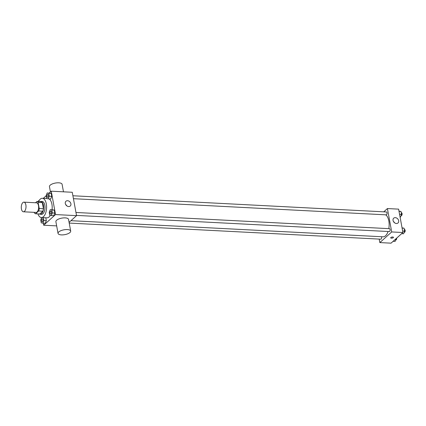 <?xml version="1.0" encoding="UTF-8"?>
<svg xmlns="http://www.w3.org/2000/svg" width="426" height="426" viewBox="0 0 426 426"><rect width="100%" height="100%" fill="white"/><g stroke="black" fill="none" stroke-linecap="round" stroke-linejoin="round"><path stroke-width="0.64" d="M24.458 211.355A4.824 2.354 93 0 1 23.403 211.786A4.824 2.354 93 0 1 21.3 206.85A4.824 2.354 93 0 1 23.899 202.153A4.824 2.354 93 0 1 26.002 206.008A4.824 2.354 93 0 1 24.458 211.355M23.899 202.153L36.508 202.808A4.824 2.354 93 0 1 38.606 206.658A4.824 2.354 93 0 1 37.062 212.004A4.824 2.354 93 0 1 36.008 212.436L23.403 211.786M36.945 201.471L41.146 201.69A6.225 3.041 93 0 1 42.307 202.6L43.436 208.751L39.229 208.532L38.1 202.382A6.225 3.041 93 0 0 36.945 201.471L35.518 202.755M34.32 212.35L34.415 212.862A6.225 3.041 93 0 0 35.571 213.772L38.691 210.971A6.225 3.041 93 0 0 39.229 208.532M35.571 213.772L39.772 213.99L42.893 211.19L38.691 210.971M43.436 208.751A6.225 3.041 93 0 1 42.893 211.19M39.272 213.964A6.427 3.142 -87 0 0 40.129 214.262A6.427 3.142 -87 0 0 43.596 208A6.427 3.142 -87 0 0 40.789 201.418A6.427 3.142 -87 0 0 39.911 201.626M40.789 201.418L42.19 201.493A6.427 3.142 93 0 1 44.991 206.631A6.427 3.142 93 0 1 42.935 213.756A6.427 3.142 93 0 1 41.53 214.331L40.129 214.262M42.307 202.6L38.1 202.382M38.569 201.557A9.644 4.707 93 0 1 42.36 198.282A9.644 4.707 93 0 1 46.556 205.987A9.644 4.707 93 0 1 43.468 216.68A9.644 4.707 93 0 1 41.365 217.542A9.644 4.707 93 0 1 37.93 213.895M50.327 215.38A9.644 4.707 93 0 1 49.075 216.967A9.644 4.707 93 0 1 46.966 217.83L41.365 217.542M49.065 198.905A9.644 4.707 93 0 1 52.052 209.768M48.26 198.862L50.71 198.99L51.738 196.349L51.195 193.393L47.174 192.957L46.152 195.598L46.69 198.548L48.26 198.862L49.288 196.221L48.745 193.271L47.174 192.957M43.314 223.213L43.681 225.216L55.54 214.566L51.248 191.189L49.16 193.058M46.178 195.742L43.292 198.33M41.657 217.558L40.736 219.928L41.279 222.878L45.3 223.32L46.328 220.679L45.79 217.771L46.328 220.679L43.873 220.551L43.34 217.643M51.328 215.577L53.777 215.705L54.805 213.064L54.262 210.114L50.247 209.672L49.219 212.313L49.762 215.268L51.328 215.577L52.355 212.936L51.812 209.986L50.247 209.672M56.658 225.886L43.681 225.216M69.087 222.356L76.547 215.652L72.26 192.275L51.248 191.189M76.547 215.652L55.54 214.566M68.639 206.562A3.216 2.524 -131.9 0 1 65.625 204.453A3.216 2.524 -131.9 0 1 65.955 201.248A3.216 2.524 -131.9 0 1 69.976 201.951A3.216 2.524 -131.9 0 1 70.247 206.03A3.216 2.524 -131.9 0 1 68.639 206.562M58.037 233.395L55.891 221.701A6.427 2.455 -10.4 0 1 61.77 218.128A6.427 2.455 -10.4 0 1 68.538 219.385L70.684 231.073A6.427 2.455 -10.4 0 1 69.965 232.521A6.427 2.455 -10.4 0 1 63.048 234.87A6.427 2.455 -10.4 0 1 58.037 233.395A6.427 2.455 -10.4 0 1 63.916 229.822A6.427 2.455 -10.4 0 1 70.684 231.073M63.479 191.817L62.1 184.314A6.427 2.455 169.6 0 0 57.089 182.834A6.427 2.455 169.6 0 0 50.177 185.182A6.427 2.455 169.6 0 0 49.453 186.631L50.428 191.924M65.71 204.602A3.216 2.524 -131.9 0 1 66.882 205.912M388.065 231.504A11.252 5.495 93 0 1 385.503 235.802A11.252 5.495 93 0 1 383.049 236.808L70.95 220.679M385.652 214.821A11.252 5.495 93 0 1 388.8 228.645M76.504 215.402L389.327 231.568A1.448 0.708 -87 0 0 390.109 230.162A1.448 0.708 -87 0 0 389.476 228.682L75.966 212.478M381.467 236.728A1.448 0.708 93 0 1 381.163 239.055A1.448 0.708 93 0 1 380.844 239.183L69.214 223.08M72.899 195.763L386.409 211.967A1.448 0.708 93 0 1 387.037 213.122A1.448 0.708 93 0 1 386.574 214.725A1.448 0.708 93 0 1 386.26 214.853L73.437 198.686M379.204 239.098L379.843 242.586L391.702 231.941L387.41 208.559L383.773 211.828M387.41 208.559L398.619 209.139L402.911 232.521L391.047 243.166L379.843 242.586M402.911 232.521L391.702 231.941M396.398 223.501A3.216 2.524 -131.9 0 1 393.384 221.392A3.216 2.524 -131.9 0 1 393.715 218.181A3.216 2.524 -131.9 0 1 397.74 218.889A3.216 2.524 -131.9 0 1 398.006 222.968A3.216 2.524 -131.9 0 1 396.398 223.501M393.459 237.335A1.406 0.538 -10.4 0 1 393.299 237.649A1.406 0.538 -10.4 0 1 391.787 238.166A1.406 0.538 -10.4 0 1 390.69 237.841A1.406 0.538 -10.4 0 1 391.979 237.064A1.406 0.538 -10.4 0 1 393.459 237.335A1.406 0.538 -10.4 0 1 393.299 237.655A1.406 0.538 -10.4 0 1 391.787 238.166A1.406 0.538 -10.4 0 1 390.69 237.841M393.47 221.541A3.216 2.524 -131.9 0 1 394.641 222.851M401.611 233.682L403.598 233.783L404.625 231.142L404.082 228.192L402.053 227.857M404.625 231.142L402.639 231.041M404.082 228.192L402.096 228.086M404.317 229.449L404.535 229.46A1.448 0.708 93 0 1 405.163 230.615A1.448 0.708 93 0 1 404.7 232.218A1.448 0.708 93 0 1 404.386 232.351L404.162 232.335M400.067 217.042L400.531 217.068L401.558 214.427L401.015 211.472L398.986 211.136M401.558 214.427L399.567 214.326M401.015 211.472L399.029 211.371M401.249 212.734L401.468 212.744A1.448 0.708 93 0 1 402.096 213.9A1.448 0.708 93 0 1 401.633 215.503A1.448 0.708 93 0 1 401.313 215.631L401.095 215.62M393.134 241.297L395.12 241.398L396.121 238.613M396.675 238.118A1.448 0.708 93 0 1 396.217 239.833A1.448 0.708 93 0 1 395.903 239.96L395.679 239.95M51.029 213.943A1.448 0.708 93 0 1 50.71 214.07A1.448 0.708 93 0 1 50.705 214.07A1.448 0.708 93 0 1 50.071 212.59A1.448 0.708 93 0 1 50.848 211.179A1.448 0.708 93 0 1 50.859 211.184A1.448 0.708 93 0 1 51.493 212.34A1.448 0.708 93 0 1 51.029 213.943M53.777 215.705L54.805 213.064L52.355 212.936M54.805 213.064L54.262 210.114L51.812 209.986M54.262 210.114L52.696 209.8M50.859 211.184L50.848 211.179A1.448 0.708 93 0 1 51.482 212.34A1.448 0.708 93 0 1 51.019 213.943A1.448 0.708 93 0 1 50.699 214.07L50.71 214.07M47.962 197.227A1.448 0.708 93 0 1 47.643 197.355A1.448 0.708 93 0 1 47.637 197.355A1.448 0.708 93 0 1 47.004 195.875A1.448 0.708 93 0 1 47.781 194.464A1.448 0.708 93 0 1 47.792 194.464A1.448 0.708 93 0 1 48.42 195.619A1.448 0.708 93 0 1 47.962 197.227M50.71 198.99L51.738 196.349L49.288 196.221M51.738 196.349L51.195 193.393L48.745 193.271M51.195 193.393L49.629 193.084M47.792 194.464L47.781 194.464A1.448 0.708 93 0 1 48.41 195.619A1.448 0.708 93 0 1 47.946 197.222A1.448 0.708 93 0 1 47.632 197.355L47.632 197.355M42.85 223.192L43.873 220.551M42.371 218.794L42.382 218.794A1.448 0.708 93 0 1 42.382 218.794A1.448 0.708 93 0 1 43.01 219.949A1.448 0.708 93 0 1 42.547 221.552A1.448 0.708 93 0 1 42.233 221.685A1.448 0.708 93 0 1 42.227 221.685A1.448 0.708 93 0 1 41.588 220.205A1.448 0.708 93 0 1 42.371 218.794A1.448 0.708 93 0 1 42.999 219.949A1.448 0.708 93 0 1 42.536 221.552A1.448 0.708 93 0 1 42.222 221.685L42.222 221.685M45.3 223.32L46.328 220.679M39.054 200.641L38.697 200.571L38.319 201.541M39.086 200.587L38.697 200.571M46.684 198.505L42.36 198.282"/></g></svg>
